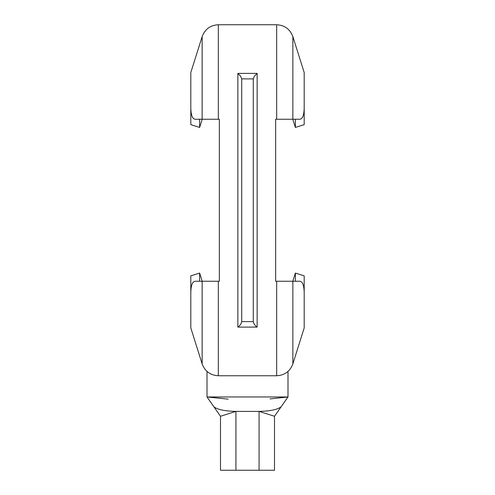 <?xml version="1.0" encoding="UTF-8"?>
<svg xmlns="http://www.w3.org/2000/svg" width="495" height="495" viewBox="0 0 495 495"><rect width="100%" height="100%" fill="white"/><g stroke="black" fill="none" stroke-linecap="round" stroke-linejoin="round"><path stroke-width="0.74" d="M195.203 119.252L202.139 119.252L202.139 36.618L190.804 72.579L190.804 107.427C190.903 115.057 192.369 118.998 195.203 119.252L219.341 119.252L219.341 281.253L195.203 281.253C192.376 281.476 190.909 285.417 190.804 293.077L190.804 327.919L202.139 363.881L202.139 281.253M276.674 281.253L276.674 375.748C284.644 375.303 290.039 371.349 292.861 363.881L292.861 281.253L299.797 281.253L275.659 281.253L275.659 119.252L299.797 119.252C302.624 119.023 304.091 115.081 304.196 107.427L304.196 72.579L292.861 36.618L292.861 119.252M237.86 73.396L240.626 76.181L241.715 78.878L241.715 321.62C241.244 323.817 239.957 325.648 237.86 327.102L237.86 73.396L257.14 73.396L254.374 76.181L253.285 78.878L253.285 321.62L241.715 321.62M257.14 73.396L257.14 327.102C255.043 325.648 253.756 323.817 253.285 321.62M253.285 78.878L241.715 78.878M190.804 293.077L190.822 291.629M203.891 281.253L210.969 281.253M210.969 119.252L203.891 119.252M304.196 107.427L304.178 108.869M284.031 281.253L291.11 281.253M292.861 363.881L304.196 327.919L304.196 293.077C304.097 285.442 302.631 281.5 299.797 281.253M199.633 281.253L199.633 273.067L190.804 275.851L190.804 291.635M190.822 108.869L190.804 124.647L199.633 127.432L199.633 119.252M295.367 119.252L295.367 127.432L304.196 124.647L304.196 108.863M304.178 291.629L304.196 275.851L295.367 273.067L292.786 281.253M202.214 281.253L199.633 273.067M199.633 127.432L202.214 119.252L199.633 127.432M292.786 119.252L295.367 127.432M295.367 281.253L295.367 273.067M259.071 470.25L259.071 411.388L274.502 416.252L274.502 470.25L220.498 470.25L220.498 416.252L235.929 411.388C224.848 411.147 217.503 409.619 213.896 406.816L220.498 416.252M274.502 416.252L281.104 406.816C277.497 409.619 270.152 411.147 259.071 411.388L235.929 411.388L235.929 470.25M270.016 398.908L287.997 396.965L207.003 396.965L228.214 399.143M207.003 371.417L207.003 396.965L213.896 406.816M281.104 406.816L287.997 396.965L287.997 371.417M218.326 281.253L218.326 375.748C210.356 375.303 204.961 371.349 202.139 363.881M276.674 119.252L276.674 24.75L218.326 24.75L218.326 119.252M257.14 327.102L237.86 327.102M276.674 375.748L218.326 375.748M202.139 36.618C204.961 29.149 210.356 25.195 218.326 24.75M276.674 24.75C284.644 25.195 290.039 29.149 292.861 36.618"/></g></svg>
